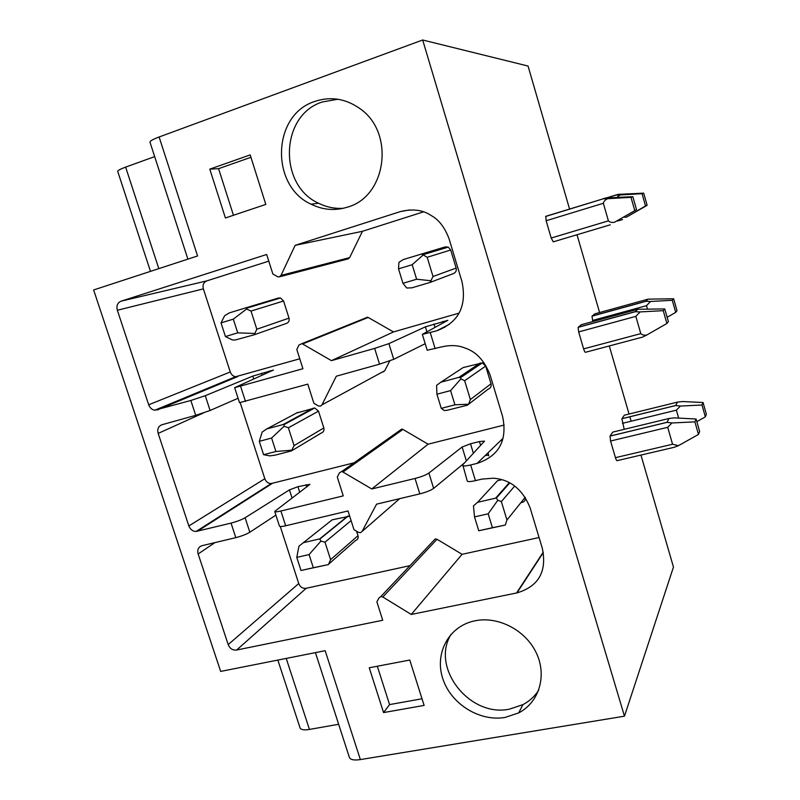 <?xml version="1.0" encoding="UTF-8"?>
<svg xmlns="http://www.w3.org/2000/svg" width="800" height="800" viewBox="0 0 800 800"><rect width="100%" height="100%" fill="white"/><g stroke="black" fill="none" stroke-linecap="round" stroke-linejoin="round"><path stroke-width="1.2" d="M338.66 724.28L309.44 729.42C304.04 730.28 300.92 729.79 300.08 727.95L277.84 660.08M640.96 455.08L673.46 567.07L624.47 716.18L360.36 759.59C354.1 760.5 350.45 759.79 349.41 757.46L315.43 652.63M624.47 716.18L422.68 40L159.12 136.98L197.58 255.96L93.63 289.96L220.67 671.41L325.16 650.7L360.36 759.59M383.57 712.58L424.11 705.41L409.77 660.04L369.25 667.77L383.57 712.58L389.56 704.59L422.02 698.78M475.23 620.76L472.58 621.36C447.69 627.68 434.35 654.6 443.03 679.37C451.39 704.22 479.82 721.84 505.11 717.43L518.68 712.9C539.06 702.43 547.19 675.86 536.41 653.13C525.84 630.33 498.43 616 475.23 620.76M209.79 169.14L250.17 154.91L265.81 204.41L225.41 217.98L209.79 169.14L218.59 168.67L250.92 157.3M347.39 207.16C335 211 322.9 210.01 311.08 204.2C270.23 185.97 271.92 114.93 314.72 101.46C330.31 96.24 345.18 98.49 359.33 108.19C395.3 132.03 386.71 196.65 347.39 207.16M238.07 398.26L210.09 410.49L195.71 415.34L162.05 424.71C158.36 426.13 157.07 429.03 158.17 433.4L188.86 525.94C190.42 529.62 192.85 531.46 196.15 531.45L231.04 523.11L235.81 537.64L202.09 545.67C198.39 546.93 197.08 549.69 198.16 553.96L228.21 644.59C229.89 648.64 232.7 650.46 236.64 650.03L382.72 620.26L376.88 601.88L379.07 597.8L380.8 596.57L382.82 597L411.25 614.45L516.95 592.91C538.67 586.36 547.13 571.51 542.32 548.34L530.16 507.96C522.64 489.34 510.34 479.42 493.24 478.21L481.84 479.12L475.45 480.64C470.53 481.75 467.8 481.87 467.24 481.02L462.76 464.82L484.51 441.13L479.44 441.56L470.51 443.78L462.12 447.01L428.9 473.05C426.04 474.99 421.42 476.79 415.04 478.46L419.82 493.87L376.56 504.16L362.07 531.45L360.44 532.7L358.31 532.31L353.96 529.63L348.04 510.95L285.67 525.78C281.91 526.64 279.84 526.75 279.45 526.09L274.7 511.42L309.95 484.34L297.94 486.69L289.43 489.89L245.11 517.76C241.55 519.8 236.86 521.58 231.04 523.11M462.48 465.49C463.02 466.27 465.75 466.1 470.66 464.96L477.06 463.41C499.09 456.03 507.6 440.37 502.59 416.45L490.14 375.13C484.48 360.5 475.92 351.4 464.46 347.85C457.99 345.22 450.35 344.9 441.56 346.9L427.22 350.25L422.35 334.36L447.85 320.32L425.4 326.84L388.89 343.63L374.65 348.4L379.55 364.16L336.31 376.2L321.99 404.85L320.37 406.2L318.23 405.86L313.86 403.23L307.8 384.14L239.5 402.67L234.65 387.68L273.4 370.06L252.81 376.1L205.26 395.7L190.84 400.48L195.71 415.34M422.35 334.36L436.66 330.83C458.69 322.48 467.11 306.03 461.93 281.47L449.19 239.17C444.97 227.63 438.94 219.74 431.1 215.49C422.88 209.89 412.62 208.59 400.33 211.6L295.14 245.34L281.01 275.41L279.4 276.85L277.75 276.8L272.86 274L266.67 254.48L121.15 301.15C117.48 302.74 116.2 305.78 117.34 310.25L148.69 404.78C150.07 408.07 152.12 409.88 154.83 410.19L190.84 400.48M274.7 511.42C275.07 512.03 277.14 511.89 280.89 511.01L343.25 495.88L337.29 477.09L339.45 472.81L341.86 471.41L371.78 488.96L415.04 478.46M234.65 387.68L302.92 368.73L296.82 349.52L298.95 345.03L301.98 343.61L331.42 360.65L374.65 348.4M631.13 421.21L629.84 416.75M629.05 414.03L609.29 345.96M599.59 312.53L577.02 234.74M569.59 209.14L528.06 66.05L422.68 40M667.7 427.31L610.57 441.02L615.44 457.67C616.19 460.03 616.79 461.02 617.24 460.63L674.19 447.3L678.43 445.67L672.56 444.24L667.7 427.31L671.92 422.97L667 422.34L668.98 418.49L613.04 432.04M612.74 432.11L610.02 436.1L610.57 441.02M703.05 402.5L701.99 405.01L705.35 416.85L706.37 414.23L703.05 402.5L682.62 401.55L677.46 402.12L624.32 415.2L621.91 418.73L624.2 429.34M635.84 316.37L578.66 331.92L583.62 348.89C584.39 351.32 585.03 352.45 585.56 352.27L642.55 337.11L646.72 335.06C644.12 335.44 642.14 334.96 640.79 333.63L635.84 316.37L640.08 311.92L635.3 311.71L637.65 309.28L581.52 324.65M581.36 324.69L578.13 327.34L578.66 331.92M673.64 298.76L672.29 300.3L675.71 312.37L677.02 310.71L673.64 298.76L648.04 299.17L594.86 313.84L592 316.18L592.83 321.55M614.39 222.3L636.52 209.64L614.39 222.3C611.76 222.7 609.77 222.22 608.41 220.86L603.36 203.27L546.14 220.74L545.8 216.31L603.15 198.84L545.63 216.48M546.14 220.74L551.19 238.03L553.26 241.84L610.3 224.8M150.47 271.36L117.72 171.41C117.68 170.52 120.31 169.09 125.63 167.12L154.66 156.6M187.89 259.12L149.98 142.17C149.91 141.03 152.96 139.3 159.12 136.98M678.43 445.67L698.48 434.43L699.64 431.47L696.09 419.02L694.9 421.86L698.48 434.43M671.92 422.97L694.9 421.86M668.98 418.49L674.47 417.86L696.09 419.02M696.84 421.64L705.35 416.85M678.65 418.09L676.38 410.17L680.36 406.07L675.71 405.5L621.93 418.68M677.46 402.12L675.71 405.5M680.36 406.07L701.99 405.01M646.72 335.06L666.89 323.49L668.38 321.61L664.77 308.92L663.25 310.67L666.89 323.49M640.08 311.92L663.25 310.67M637.65 309.28L664.77 308.92M667.15 317.28L675.71 312.37M647.39 308.79L646.5 305.68L650.5 301.49L645.9 301.25L592.08 316.07M648.04 299.17L645.9 301.25M650.5 301.49L672.29 300.3M603.36 203.27C603.78 201.36 605.2 199.83 607.62 198.7L630.98 197.32L634.7 210.38M607.62 198.7L603.15 198.84M636.52 209.64L632.84 196.7L605.72 197.98L602.84 198.82M632.84 196.7L630.98 197.32M645.53 205.96L647.14 205.31L643.69 193.14L642.04 193.68L645.53 205.96L626.42 217.17L623.96 217.18M647.14 205.31L626.42 217.17M616.91 197.35L620.08 194.98L615.55 195.11L618.1 194.37L643.69 193.14M620.08 194.98L642.04 193.68M377.32 666.23L389.56 704.59M451.3 634.02C430.07 667.03 469.32 717.8 509.54 709.13L522.93 704.63C529.43 701.19 534.66 696.42 538.63 690.33M233.46 215.28L218.59 168.67M343.4 208.28C334.74 208.85 326.46 207.16 318.54 203.21C278.24 185.25 280 115.25 322.25 101.99L337.95 99.25M275.9 515.13L249.83 532.23C246.3 534.34 241.62 536.14 235.81 537.64M240.21 402.71L264.82 478.74C266.17 481.98 268.33 483.58 271.28 483.54L354.02 462.83M268.78 261.14L206.91 280.85C203.59 282.27 202.41 284.94 203.37 288.87L230.27 371.98C231.47 374.87 233.28 376.45 235.7 376.7L299.76 358.79M295.14 245.34L362.45 231.3L349.64 257.61L348.1 258.9M423.43 211.88L362.45 231.3M331.42 360.65L393.48 331.93L458.71 313.23M425.21 343.7L393.74 359.32L379.55 364.16M371.78 488.96L428.11 444.19L504.2 425.05M464.7 462.73L433.64 488.39C430.81 490.4 426.2 492.23 419.82 493.87M485.26 455.48L488.54 455.24M488.05 452.79L488.72 455.83L487.85 452.97M502.35 440.17L500.67 440.58M411.25 614.45L462.08 554.31L539.07 537.54M433.02 541.26L435.23 538.92L437.02 539.27L462.08 554.31M280.27 526.49L298.73 583.55C300.2 587.13 302.7 588.71 306.23 588.27L409.98 565.66M329.15 563.69L355.5 540.54C357.7 539.78 358.54 538.17 358 535.71L356.59 531.25M349.7 516.19L332.2 519.81L329.93 521.61M520.84 502.72L522.34 502.38C524.69 501.6 525.67 499.96 525.28 497.46M501.68 479.74L497.49 480.73L494.52 483.95M358 535.71L330.59 559.64L328.45 564.57L301.01 570.49L313.33 567.74L309.09 554.57L296.77 557.38L301.01 570.49M328.45 564.57L313.33 567.74M347.75 516.13L319.7 538.9L320.93 541.1L325 542.2L330.59 559.64M320.93 541.1L309.09 554.57M296.77 557.38L298.95 546.17L303.36 542.69L319.7 538.9M488.18 513.8L474.51 516.91L478.76 530.76L492.42 527.71L488.18 513.8L497.79 500.26L501.35 501.59L506.95 520.01L505.32 525.05L478.76 530.76M474.51 516.91L473.46 505.88L477.55 502.34L495.62 498.16L496.34 498.11L497.79 500.26M505.32 525.05L492.42 527.71M399.37 430.75L401.76 429.05L402.94 429.43L428.11 444.19M389.77 360.92L384.73 370.74L383.29 371.93M292.33 450.39L321.35 432.98C323.56 432.14 324.38 430.46 323.84 427.95L318.51 411.14L314.72 407.99L296.56 413.04M295.62 417.76L295.78 418.26M468.63 404.23L488.17 389.14C490.6 388.22 491.55 386.44 491.03 383.79L485.69 366.09L482.3 362.9L463.16 367.57L461.07 368.94M461.23 375.8L461.59 376.97M323.84 427.95L294.08 445.59L291.49 450.89L275.16 455.14L269.83 455.88L263.61 454.71L275.92 451.5L271.59 438.06L259.28 441.33L263.61 454.71M291.79 450.17L275.92 451.5M313.46 408.11L283.05 424.56L284 424.65L284.11 426.23L288.38 427.79L294.08 445.59M284.11 426.23L271.59 438.06M259.28 441.33L262.16 432.1L266.73 428.94L283.05 424.56M450.59 390.59L436.93 394.21L441.26 408.37L454.93 404.81L450.59 390.59L460.91 378.89L464.66 380.73L470.37 399.54L468.6 404.2L467.37 405.2L447.13 410.28L444.27 410.53L441.26 408.37M436.93 394.21L436.58 385.4L440.82 382.22L458.9 377.37L460.49 377.72L460.91 378.89M468.6 404.2L454.93 404.81M364.98 318.23L368.2 317.45L393.48 331.93M254.67 334.63L286.56 323.37C288.76 322.44 289.58 320.7 289.02 318.13L283.58 301L280.51 297.98L278.52 298.02L245.66 307.89L246.76 308.15L246.55 309.02L251.01 311.06L256.82 329.23L254.27 334.77L235.3 339.98L232.45 339.99L225.43 336.55L237.73 332.86L233.31 319.15L221.02 322.89L225.43 336.55M263 302.78L261.48 303.72M430.66 282.2L453.31 273.63C455.74 272.62 456.69 270.76 456.15 268.06L450.7 249.99L448.25 247.12L445.25 246.9L403.32 259.54L398.91 262.36L398.53 268.86L402.96 283.32L416.62 279.23L412.19 264.7L398.53 268.86M428.14 252.15L425.9 253.84M254.38 333.45L237.73 332.86M246.55 309.02L233.31 319.15M221.02 322.89L224.63 315.73L229.35 312.89L245.66 307.89M421.4 254L423.23 254.91L412.19 264.7M456.15 268.06L433.02 276.51L430.04 282.43L411.96 287.81L406.77 288.02L402.96 283.32M431.09 280.77L416.62 279.23M423.23 254.91L427.19 257.29L433.02 276.51M309.44 729.42L286.23 658.42M470.66 464.96L475.45 480.64M430.26 332.64L435.16 348.68M280.89 511.01L285.67 525.78M240.62 386.38L245.5 401.48M158.82 268.63L125.63 167.12M672.56 444.24L615.44 457.67M667.01 422.3L610.05 436.04M676.38 410.17L622.45 423.33M640.79 333.63L583.62 348.89M635.23 311.63L578.23 327.21M646.5 305.68L592.52 320.48M608.41 220.86L551.19 238.03M622.54 219.54L617.52 221.04M615.55 195.11L606.44 197.9M249.83 532.23L245.11 517.76M197.33 531.29L272.34 483.38M188.86 525.94L264.82 478.74M158.17 433.4L203.48 412.94M210.09 410.49L205.26 395.7M157.19 410.02L237.82 376.54M148.69 404.78L230.27 371.98M117.34 310.25L203.37 288.87M121.15 301.15L206.91 280.85M279.4 276.85L348.2 258.87M281.01 275.41L349.64 257.61M400.33 211.6L409.7 209.91M436.66 330.83L449.29 324.36M393.74 359.32L388.89 343.63M426.91 331.77L425.4 326.84M435.03 327.36L434 323.98M444.75 327.43L444.56 326.78M443.35 322.83L442.93 321.43M477.06 463.41L502.88 438.45M433.64 488.39L428.9 473.05M466.37 460.92L462.12 447.01M473.41 453.31L470.51 443.78M480.64 445.51L479.44 441.56M516.54 593L543.26 552.13M382.82 597L437.02 539.27M236.64 650.03L306.23 588.27M228.21 644.59L298.73 583.55M198.16 553.96L214.94 542.61M362.07 531.45L399.71 498.66M351.1 520.6L325 542.2M332.2 519.81L303.36 542.69M497.49 480.73L477.55 502.34M525.19 497.31L506.95 520.01M514.62 486.16L501.35 501.59M509.2 482.79L495.62 498.16M343.2 471.86L402.94 429.43M321.99 404.85L384.73 370.74M318.51 411.14L288.38 427.79M297.93 412.31L266.73 428.94M463.16 367.57L440.82 382.22M491.03 383.79L470.37 399.54M485.69 366.09L464.66 380.73M480.26 362.94L458.9 377.37M302.7 343.92L368.2 317.45M289.02 318.13L256.82 329.23M283.58 301L251.01 311.06M450.7 249.99L427.19 257.29M269.86 371.73L269.6 370.92M262.16 375.19L261.53 373.22M253.73 378.97L252.81 376.1M306.76 486.98L306.02 484.68M299.72 492.24L297.94 486.69M292.03 497.99L289.43 489.89M667 422.35L610.02 436.1M675.7 405.54L621.91 418.73M635.31 311.72L578.13 327.34M645.96 301.32L592 316.18M615.8 195.14L606.89 197.87M522.93 704.63L518.68 712.9M311.08 204.2L318.54 203.21M196.14 531.45L271.28 483.53M154.83 410.19L235.7 376.7M516.95 592.91L543.34 552.51M380.8 596.57L435.23 538.92M348.19 516.05L320.13 538.85M509.65 483.03L496.35 498.11M341.88 471.42L401.76 429.07M314.72 407.99L284 424.65M482.3 362.9L460.49 377.72M301.99 343.61L367.56 317.19M280.51 297.98L246.76 308.16M448.25 247.12L423.21 254.65"/></g></svg>
